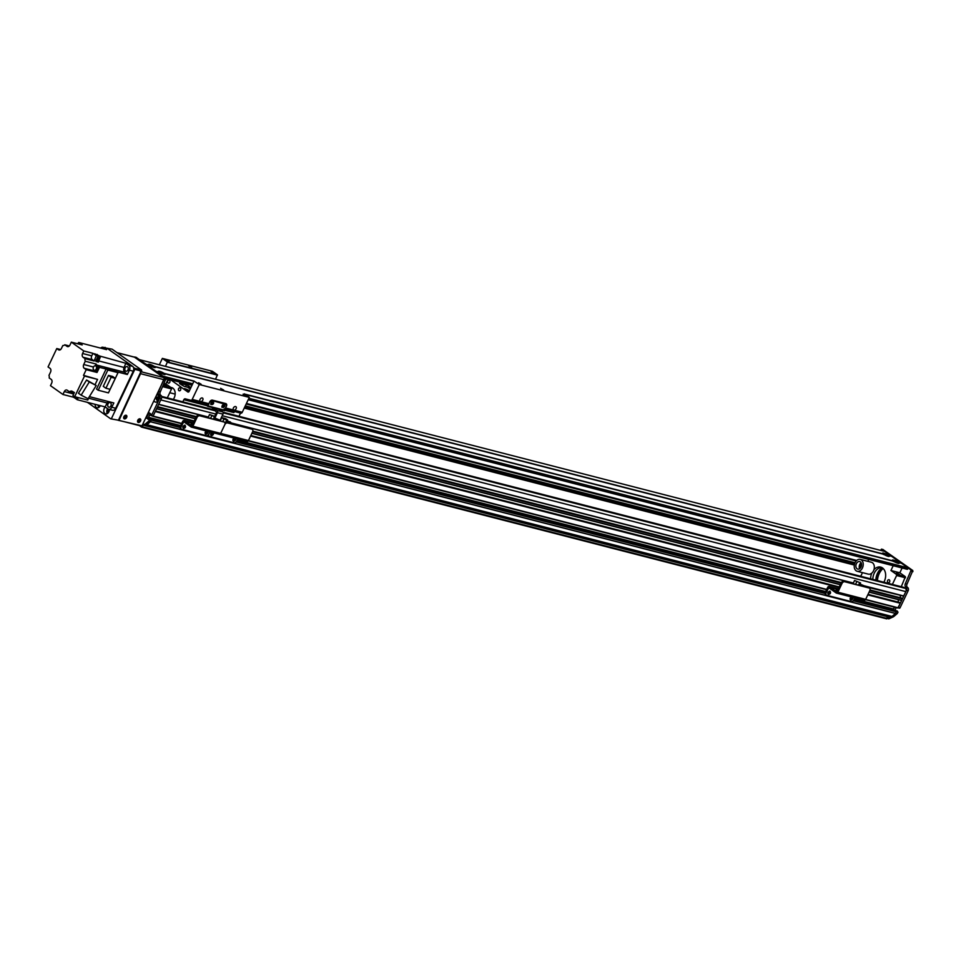 <?xml version="1.0" encoding="UTF-8"?>
<svg xmlns="http://www.w3.org/2000/svg" width="961" height="961" viewBox="0 0 961 961"><rect width="100%" height="100%" fill="white"/><g stroke="black" fill="none" stroke-linecap="round" stroke-linejoin="round"><path stroke-width="1.44" d="M903.58 587.375A1.634 1.165 104.4 0 1 904.181 587.519L905.406 588.396A2.451 1.754 104.4 0 1 905.851 591.616L903.568 596.12L864.936 586.582M900.697 595.376A1.766 1.249 -75.6 0 0 900.757 597.862M901.754 598.15L870.029 589.982L901.682 598.102L902.403 598.895L901.502 600.481L869.08 592.144L901.502 600.481M898.631 599.748A1.766 1.249 -75.6 0 0 898.679 602.223M899.688 602.511L868.023 594.366L899.616 602.463L900.325 603.256L897.814 608.025L865.465 599.676L897.814 608.025M894.223 607.1L893.093 610.187M895.52 610.824L896.265 611.797L895.448 613.466A114.635 81.733 104.4 0 1 891.976 616.445L889.982 617.322L144.907 425.603L146.733 424.618L145.063 424.185A114.635 81.733 -75.6 0 0 148.931 420.894L149.628 419.44L151.285 419.861L149.628 419.44M887.279 616.626L886.679 618.848L141.591 427.128L139.777 425.855M142.108 426.336L141.591 427.128M180.103 427.525L151.189 420.077L150.372 421.759A114.635 81.733 104.4 0 1 146.901 424.726L144.991 425.591L890.078 617.31M180.428 426.107L148.306 417.843L148.559 418.9M148.234 419.38L146.492 417.711L148.162 418.143L150.312 413.614L150.733 414.311M194.05 421.531L155.238 411.548L153.087 416.089L152.162 415.909M196.116 417.158L157.316 407.176L156.619 408.641M215.732 414.047L160.763 399.908L158.697 404.269L208.357 417.05M158.925 398.611A1.309 0.937 -75.6 0 0 157.616 397.782L157.172 397.602M156.667 398.671L158.817 399.223L157.003 399.067A1.309 0.937 -75.6 0 0 158.673 399.596M250.581 436.078L839.037 587.483M867.783 594.883L900.325 603.256M155.37 411.272L194.17 421.254M250.713 435.801L839.169 587.219M867.915 594.607L900.301 602.943M155.502 410.996L194.29 421.014M250.845 435.525L839.289 586.967M156.547 408.797L195.347 418.78L156.547 408.797M251.89 433.327L840.346 584.744L251.89 433.327M157.448 406.911L196.248 416.894M252.755 431.429L841.247 582.859M869.957 590.246L902.367 598.583M157.556 406.659L196.392 416.63M252.827 431.177L841.38 582.618L252.839 431.165M158.613 404.437L208.285 417.218L158.613 404.437M213.558 418.984L214.147 417.747L219.937 420.63M232.142 423.765L230.22 421.879L226.352 420.882L228.466 422.384L853.272 583.171M163.923 384.268L166.529 385.938L163.586 384.965M168.151 379.139L165.869 383.932L171.406 387.86L171.551 388.929L167.31 397.866M164.271 383.523L165.869 383.932M163.214 385.745L171.406 387.86M162.781 386.67L171.551 388.929M896.253 611.004L898.006 612.085L895.712 610.619L897.286 611.028M898.006 612.085L897.346 613.466L895.688 613.034L896.337 611.652M893.213 610.211L894.523 607.172M899.556 608.205L898.151 607.845L899.976 607.941L898.307 607.508L906.475 590.318A2.451 1.754 -75.6 0 0 906.031 587.087L905.779 586.907A2.451 1.754 104.4 0 1 905.346 583.687L911.136 570.101L881.609 549.199L880.42 550.317M897.346 613.466A114.635 81.733 104.4 0 1 893.478 616.758L888.853 618.86L887.183 618.428L889.754 617.262M882.979 549.548L912.806 570.534L907.016 584.12A2.451 1.754 -75.6 0 0 907.448 587.339L907.701 587.519A2.451 1.754 104.4 0 1 908.145 590.739L899.976 607.941M896.193 607.604L894.871 610.643M892.048 616.385L893.478 616.758M237.739 439.045L236.79 441.039A2.451 1.658 -54.7 0 1 234.088 442.793L209.618 436.498A2.451 1.658 -54.7 0 1 209.234 436.318A2.451 1.658 -54.7 0 1 208.993 433.879A2.451 1.658 -54.7 0 1 206.279 435.633L181.821 429.339A2.451 1.658 -54.7 0 1 181.437 429.159A2.451 1.658 -54.7 0 1 181.185 426.732L180.404 426.167A2.451 1.658 125.3 0 0 180.644 428.606L181.437 429.159M207.996 435.129A2.451 1.658 125.3 0 0 208.453 435.753L209.234 436.318M232.982 440.703A1.838 1.249 125.3 0 0 235.037 438.348M210.735 434.973A1.838 1.249 125.3 0 0 212.801 432.63M199.708 415.777L198.915 415.212A2.451 1.658 125.3 0 0 196.212 416.966L196.993 417.518A2.451 1.658 -54.7 0 1 199.708 415.777L224.165 422.071A2.451 1.658 -54.7 0 1 224.55 422.239A2.451 1.658 -54.7 0 1 224.802 424.678A2.451 1.658 -54.7 0 1 227.505 422.924L251.974 429.219A2.451 1.658 -54.7 0 1 252.359 429.399A2.451 1.658 -54.7 0 1 252.599 431.825L248.455 440.558A1.634 1.165 104.4 0 1 246.785 441.315M227.505 422.924L226.712 422.372A2.451 1.658 125.3 0 0 225.006 422.864M226.712 422.372L251.974 429.219M196.993 417.518L192.861 426.252L220.658 433.399L224.802 424.678L220.658 433.399A1.634 1.165 104.4 0 1 218.988 434.156A1.634 1.165 104.4 0 0 219.264 434.288L247.061 441.447M251.854 429.147A2.451 1.658 125.3 0 0 251.566 428.834A2.451 1.658 125.3 0 0 251.181 428.666M235.745 438.528A1.838 1.249 -54.7 0 1 233.295 441.099A1.838 1.249 -54.7 0 1 234.16 438.12M213.51 432.81A1.838 1.249 -54.7 0 1 211.048 435.369A1.838 1.249 -54.7 0 1 211.925 432.402M209.93 431.885L208.993 433.879L209.93 431.885M227.289 421.122L227.757 420.137L225.643 418.636L221.775 417.639L220.309 420.714M226.352 420.882L225.571 422.516M222.832 421.362L223.889 419.14L221.775 417.639M227.757 420.137L223.889 419.14M868.756 559.41L867.843 561.332M862.473 572.636L860.732 576.288M892.373 584.432L896.625 575.495L896.469 574.414L890.931 570.498L893.213 565.705M887.52 580.708A1.694 1.201 104.4 0 1 889.706 581.729A1.694 1.201 104.4 0 1 887.52 580.708M873.981 569.645A10.235 7.304 104.4 0 1 880.708 567.086A10.235 7.304 104.4 0 1 883.844 582.234M870.642 578.834A10.235 7.304 104.4 0 1 871.771 573.164M890.931 570.498L899.832 572.792L905.37 576.708L901.274 586.715M902.115 567.987L899.832 572.792M899.808 574.774L896.421 572.852L899.808 574.774M876.036 580.228A13.802 9.838 104.4 0 1 877.837 573.176A13.802 9.838 104.4 0 1 882.09 567.651A13.106 9.346 104.4 0 0 877.513 573.273A13.106 9.346 104.4 0 0 875.783 580.156M882.594 567.999A13.106 9.346 -75.6 0 0 878.258 573.477A13.106 9.346 -75.6 0 0 876.54 580.348M883.171 568.492A13.106 9.346 -75.6 0 0 879.183 573.705A13.106 9.346 -75.6 0 0 877.453 580.588M872.864 579.411A10.235 7.304 104.4 0 1 874.234 573.212A10.235 7.304 104.4 0 1 881.79 567.495M896.625 575.495L905.514 577.789M896.469 574.414L905.37 576.708M883.471 554.521L883.135 553.92A3.724 0.685 -154.6 0 1 882.534 553.284A3.724 0.685 -154.6 0 1 883.652 553.152A3.724 0.685 -154.6 0 1 888.156 555.206L888.649 555.554A3.724 0.685 -154.6 0 1 889.141 556.419A3.724 0.685 -154.6 0 1 883.627 554.269L154.697 366.706A3.724 0.685 -154.6 0 1 155.177 367.57A3.724 0.685 -154.6 0 1 149.664 365.408L146.613 364.627L155.97 371.246L159.009 372.027A3.724 0.685 -154.6 0 1 158.409 371.402A3.724 0.685 -154.6 0 1 159.538 371.27A3.724 0.685 -154.6 0 1 164.043 373.324L164.535 373.673A3.724 0.685 -154.6 0 1 165.028 374.538A3.724 0.685 -154.6 0 1 159.502 372.375L156.463 371.595L162.853 376.123L192.705 383.811M149.508 365.673L149.171 365.06A3.724 0.685 -154.6 0 1 148.571 364.423A3.724 0.685 -154.6 0 1 149.688 364.303A3.724 0.685 -154.6 0 1 154.204 366.357L154.697 366.706M159.346 372.64L159.009 372.027M893.31 561.488L892.973 560.888A3.724 0.685 -154.6 0 1 892.373 560.251A3.724 0.685 -154.6 0 1 893.49 560.119A3.724 0.685 -154.6 0 1 898.006 562.173L898.499 562.521A3.724 0.685 -154.6 0 1 898.979 563.386A3.724 0.685 -154.6 0 1 893.466 561.236L245.079 394.394M149.171 365.06L146.12 364.279L139.729 359.75L884.805 551.458L891.243 556.227M883.135 553.92L154.204 366.357M898.499 562.521L901.538 563.314L907.941 567.843L907.316 569.332L248.214 399.716M193.93 381.241L164.535 373.673M888.649 555.554L891.7 556.347L901.082 563.194M901.046 562.966L898.006 562.173M892.973 560.888L244.587 394.046M194.026 381.036L164.043 373.324M891.207 555.999L888.156 555.206M123.705 418.227A2.042 1.381 125.3 0 0 125.398 417.17A2.042 1.381 125.3 0 0 125.831 415.212M123.873 416.714A2.042 1.381 -54.7 0 1 126.444 415.392A2.042 1.381 -54.7 0 1 126.384 417.867A2.042 1.381 -54.7 0 1 124.077 418.744A2.042 1.381 -54.7 0 1 123.873 416.714M137.603 421.795A2.042 1.381 125.3 0 0 139.309 420.75A2.042 1.381 125.3 0 0 139.729 418.792M137.771 420.293A2.042 1.381 -54.7 0 1 140.342 418.972A2.042 1.381 -54.7 0 1 140.294 421.447A2.042 1.381 -54.7 0 1 137.976 422.311A2.042 1.381 -54.7 0 1 137.771 420.293M119.02 420.353L140.558 373.685L163.911 379.691L142.156 425.495L141.255 426.083L119.02 420.353M140.258 371.535A1.634 1.165 104.4 0 1 140.558 373.685M117.11 352.711L135.081 357.336A1.634 1.165 -75.6 0 0 134.48 357.18M135.081 357.336L163.61 377.541L141.435 371.835M163.911 379.691A1.634 1.165 -75.6 0 0 163.61 377.541M136.234 357.408L166.049 378.394L160.259 391.968A2.451 1.754 -75.6 0 0 160.703 395.199L160.943 395.367A2.451 1.754 104.4 0 1 161.388 398.599L153.195 415.861L150.517 415.212L150.733 413.903L149.087 412.762L146.492 417.711M151.249 415.669L153.195 415.861M149.544 418.9L150.541 418.888M151.285 419.861L150.601 421.314A114.635 81.733 104.4 0 1 146.733 424.618M158.217 397.073A1.838 1.309 -75.6 0 0 157.316 400.605M143.057 423.609A3.724 2.655 104.4 0 1 142.733 424.294M142.552 424.678L145.063 424.185M148.186 419.38L148.955 418.479M151.526 415.44L159.718 398.166A2.451 1.754 -75.6 0 0 159.286 394.947L159.033 394.767A2.451 1.754 104.4 0 1 158.589 391.547L164.379 377.961L134.312 357.072M156.739 394.791A3.724 2.655 104.4 0 1 158.529 400.052A3.724 2.655 104.4 0 1 153.904 400.749M143.105 425.074L144.775 425.507M156.463 398.01A1.838 1.309 -75.6 0 0 158.841 399.115A1.838 1.309 -75.6 0 0 156.463 398.01M150.601 421.314L148.931 420.894M211.312 400.317A2.451 1.658 125.3 0 0 211.276 400.305L225.439 404.305L211.312 400.317M220.093 420.209L222.988 414.131A1.718 1.225 -75.6 0 0 222.676 411.873L219.036 409.302L207.912 406.443L209.39 402.623A2.451 1.658 -54.7 0 1 212.093 400.881M225.439 404.305A2.451 1.658 -54.7 0 1 225.823 404.485A2.451 1.658 -54.7 0 1 226.075 406.923L224.598 410.731L219.036 409.302M213.426 403.668A1.838 1.249 -54.7 0 1 211.156 402.623A1.838 1.249 -54.7 0 1 213.426 403.668M224.55 406.527A1.838 1.249 -54.7 0 1 222.279 405.482A1.838 1.249 -54.7 0 1 224.55 406.527M225.33 404.233A2.451 1.658 125.3 0 0 225.042 403.932A2.451 1.658 125.3 0 0 224.658 403.752M210.795 404.449A1.838 1.249 125.3 0 0 212.765 401.674M221.919 407.308A1.838 1.249 125.3 0 0 223.877 404.545M207.42 404.569L207.047 405.338A1.718 1.225 -75.6 0 0 206.903 405.722L207.912 406.443M213.474 407.872L217.114 410.443A1.718 1.225 104.4 0 1 217.426 412.701L214.94 417.951M213.414 418.948L216.633 412.149L212.922 409.026A1.718 1.225 104.4 0 1 212.393 407.584M861.152 562.81A3.892 2.775 -75.6 0 0 859.627 568.708M861.549 564.215A2.246 1.61 -75.6 0 0 860.66 567.675M857.08 568.78A3.892 2.775 104.4 0 1 856.191 564.143A3.892 2.775 104.4 0 1 859.687 561.56A3.892 2.775 104.4 0 1 861.404 566.017A3.892 2.775 104.4 0 1 857.753 569.092A3.892 2.775 104.4 0 1 857.08 568.78M860.251 559.386L871.375 562.245A6.138 4.385 104.4 0 1 872.432 562.738A6.138 4.385 104.4 0 1 873.837 570.065A6.138 4.385 104.4 0 1 868.312 574.137L857.188 571.278A6.138 4.385 104.4 0 1 854.485 564.239A6.138 4.385 104.4 0 1 860.251 559.386A6.138 4.385 104.4 0 1 861.308 559.879A6.138 4.385 104.4 0 1 862.726 567.194A6.138 4.385 104.4 0 1 857.188 571.278M107.524 348.567A3.688 2.631 -75.6 0 0 106.899 348.278L103.007 347.269A3.688 2.631 104.4 0 1 103.632 347.57L107.524 348.567L132.63 366.345A3.688 2.631 -75.6 0 1 133.291 371.186L115.68 408.257A3.688 2.631 -75.6 0 1 112.545 410.263L108.653 409.266A3.688 2.631 104.4 0 1 108.016 408.966L105.097 406.899L77.24 399.728L74.526 397.806M100.653 348.122A3.688 2.631 104.4 0 1 103.007 347.269M125.807 363.27L128.738 365.336A3.688 2.631 104.4 0 1 129.399 370.177L127.345 374.502A311.16 221.859 -75.6 0 0 124.75 372.267A3.928 2.799 104.4 0 1 124.089 367.45A311.16 221.859 -75.6 0 0 125.807 363.27L99.247 355.894A2.415 1.718 -75.6 0 0 99.043 355.714A2.415 1.718 -75.6 0 0 98.803 355.582L94.622 353.744L97.95 356.099L96.28 355.678L92.953 353.324L91.751 355.858A2.871 2.042 104.4 0 0 92.268 359.63L94.226 361.012L85.048 358.657A3.928 2.799 -75.6 0 0 85.277 361.24L96.124 364.027L95.295 365.781M78.117 343.545A311.16 221.859 104.4 0 1 78.706 342.476L106.563 349.636L103.632 347.57M78.706 342.476L82.178 344.927L71.33 342.14L69.949 345.047A2.871 2.042 -75.6 0 1 67.522 346.609A2.871 2.042 -75.6 0 1 67.018 346.38L64.807 344.807L69.324 345.972M85.048 358.657L83.09 357.264A2.871 2.042 -75.6 0 1 82.574 353.504L83.787 350.957L71.33 342.14M83.787 350.957L92.953 353.324M97.674 355.402A2.415 1.718 104.4 0 1 98.238 355.414A2.415 1.718 104.4 0 1 98.647 355.618A2.415 1.718 104.4 0 1 99.211 358.489A2.415 1.718 104.4 0 1 97.037 360.099A2.415 1.718 104.4 0 1 96.532 359.846M97.229 360.135A2.415 1.718 -75.6 0 0 97.421 360.195A2.415 1.718 -75.6 0 0 99.524 358.765A2.415 1.718 -75.6 0 0 99.247 355.894M97.133 354.393L96.737 355.21M100.449 356.747A311.16 221.859 104.4 0 1 98.731 360.928A3.928 2.799 -75.6 0 0 98.394 362.093L96.436 360.699M64.807 344.807A3.928 2.799 -75.6 0 1 62.813 345.552L61.432 348.447A2.871 2.042 -75.6 0 1 59.005 349.996A2.871 2.042 -75.6 0 1 58.501 349.768L56.783 348.555L48.05 366.946L50.02 368.339A2.871 2.042 -75.6 0 1 50.537 372.099L48.975 375.379A3.928 2.799 -75.6 0 1 49.203 377.961L51.161 379.355A2.871 2.042 -75.6 0 1 51.678 383.115L50.477 385.661L62.921 394.478L64.303 391.571L73.673 393.986M56.783 348.555L60.627 349.54M80.604 344.531A2.451 1.754 -75.6 0 0 79.703 343.786A2.451 1.754 -75.6 0 0 79.571 343.762M93.481 367.03L83.727 364.519A2.871 2.042 -75.6 0 0 84.232 368.279L86.202 369.673L83.511 375.343L84.496 376.039L74.694 396.689L72.964 395.476L74.357 392.544A311.16 221.859 104.4 0 1 72.267 391.331A3.928 2.799 -75.6 0 0 71.739 391.115A3.928 2.799 -75.6 0 0 69.456 391.812L67.234 390.238A2.871 2.042 -75.6 0 0 66.741 390.01A2.871 2.042 -75.6 0 0 64.303 391.571M83.727 364.519L85.277 361.24M73.757 397.265L62.921 394.478M69.456 391.812L74.129 393.025M105.097 406.899A311.16 221.859 -75.6 0 0 107.212 402.995A3.928 2.799 104.4 0 1 108.425 401.554M78.382 397.638A311.16 221.859 104.4 0 1 77.24 399.728M76.099 398.371A2.451 1.754 -75.6 0 0 76.231 398.419A2.451 1.754 -75.6 0 0 78.045 397.554M77.769 397.482A2.451 1.754 104.4 0 1 75.955 398.347A2.451 1.754 104.4 0 1 75.655 398.226M75.775 398.238A2.415 1.718 -75.6 0 0 75.967 398.31A2.415 1.718 -75.6 0 0 77.733 397.47M77.348 397.373A2.415 1.718 104.4 0 1 75.571 398.202A2.415 1.718 104.4 0 1 75.162 398.01A2.415 1.718 104.4 0 1 75.078 397.95M75.21 397.902A2.294 1.634 -75.6 0 0 75.607 398.082A2.294 1.634 -75.6 0 0 77.252 397.349M76.135 397.061A2.294 1.634 104.4 0 1 74.49 397.794A2.294 1.634 104.4 0 1 74.093 397.614A2.294 1.634 104.4 0 1 73.384 395.764M89.373 396.653L113.842 402.947L111.788 407.26A3.688 2.631 104.4 0 1 108.653 409.266M108.461 406.996A2.378 1.694 -75.6 0 0 108.869 407.188A2.378 1.694 -75.6 0 0 111.104 405.302A2.378 1.694 -75.6 0 0 110.059 402.587A2.378 1.694 -75.6 0 0 107.92 404.161A2.378 1.694 -75.6 0 0 108.461 406.996M127.345 374.502L116.798 371.787M98.238 390.25L96.556 389.061L106.07 369.024A311.16 221.859 -75.6 0 0 104.581 367.739L114.779 370.357L118.035 372.664L108.437 392.881L98.238 390.25L107.836 370.033L104.581 367.739M86.202 369.673L97.049 372.46L99.488 367.33L106.07 369.024M83.511 375.343L97.566 379.403L95.055 384.688M89.397 396.617L87.763 400.052L74.694 396.689M84.496 376.039L97.566 379.403M86.586 380.027L78.454 393.241L81.156 395.163L89.289 381.937L86.586 380.027L96.22 385.517L88.088 398.731L81.156 395.163M89.289 381.937L96.22 385.517M84.232 368.279L95.079 371.066L97.049 372.46M95.079 371.066A2.871 2.042 104.4 0 1 94.454 370.285M96.124 364.027A3.928 2.799 -75.6 0 0 96.893 365.108A311.16 221.859 104.4 0 1 99.488 367.33M96.28 355.678A311.16 221.859 104.4 0 1 94.562 359.858A3.928 2.799 -75.6 0 0 94.226 361.012M98.394 362.093L95.884 361.444A3.928 2.799 104.4 0 1 96.232 360.279A311.16 221.859 -75.6 0 0 97.95 356.099M95.884 370.814A2.451 1.754 -75.6 0 0 96.016 370.862A2.451 1.754 -75.6 0 0 98.322 368.916A2.451 1.754 -75.6 0 0 97.241 366.105A2.451 1.754 -75.6 0 0 97.097 366.069M96.641 365.997A2.451 1.754 104.4 0 1 96.965 366.033A2.451 1.754 104.4 0 1 98.046 368.844A2.451 1.754 104.4 0 1 95.74 370.79A2.451 1.754 104.4 0 1 95.439 370.67M95.559 370.682A2.415 1.718 -75.6 0 0 95.752 370.754A2.415 1.718 -75.6 0 0 98.022 368.844A2.415 1.718 -75.6 0 0 96.953 366.069A2.415 1.718 -75.6 0 0 96.761 366.033M96.004 365.949A2.415 1.718 104.4 0 1 96.568 365.973A2.415 1.718 104.4 0 1 97.626 368.736A2.415 1.718 104.4 0 1 95.367 370.646A2.415 1.718 104.4 0 1 94.947 370.453A2.415 1.718 104.4 0 1 94.863 370.393M94.995 370.345A2.294 1.634 -75.6 0 0 95.391 370.526A2.294 1.634 -75.6 0 0 97.541 368.712A2.294 1.634 -75.6 0 0 96.532 366.093L95.427 365.805A2.294 1.634 104.4 0 1 96.436 368.435A2.294 1.634 104.4 0 1 94.274 370.249A2.294 1.634 104.4 0 1 93.89 370.057A2.294 1.634 104.4 0 1 93.361 367.33A2.294 1.634 104.4 0 1 95.427 365.805M125.543 371.006A2.378 1.694 -75.6 0 0 125.963 371.198A2.378 1.694 -75.6 0 0 128.185 369.324A2.378 1.694 -75.6 0 0 127.14 366.597A2.378 1.694 -75.6 0 0 125.002 368.171A2.378 1.694 -75.6 0 0 125.543 371.006M118.035 372.664L107.836 370.033M103.271 386.37L108.485 375.391L112.629 376.448L115.284 378.334L110.071 389.313L105.926 388.244L103.271 386.37M105.926 388.244L111.14 377.265L108.485 375.391M111.14 377.265L115.284 378.334M79.114 343.678A2.451 1.754 104.4 0 1 79.427 343.714A2.451 1.754 104.4 0 1 80.328 344.458A2.415 1.718 -75.6 0 0 79.415 343.75A2.415 1.718 -75.6 0 0 79.222 343.714M78.478 343.642A2.415 1.718 104.4 0 1 79.03 343.654A2.415 1.718 104.4 0 1 79.895 344.35M79.739 344.302A2.294 1.634 -75.6 0 0 79.006 343.774L77.889 343.485A2.294 1.634 104.4 0 1 78.622 344.014M76.988 343.594A2.294 1.634 104.4 0 1 77.889 343.485M96.665 359.798A2.294 1.634 -75.6 0 0 97.061 359.979A2.294 1.634 -75.6 0 0 99.211 358.165A2.294 1.634 -75.6 0 0 98.202 355.534L97.097 355.246A2.294 1.634 104.4 0 1 98.178 357.528A2.294 1.634 104.4 0 1 96.472 359.702M143.213 425.098L141.94 425.807M125.146 415.38A1.321 0.901 -54.7 0 1 123.633 417.518M139.045 418.96A1.321 0.901 -54.7 0 1 137.531 421.098M118.251 420.305L142.781 426.023M118.455 420.209L110.671 418.804L118.455 420.209L141.615 370.057L112.089 349.155L106.154 348.086M111.512 418.431L134.816 369.348L141.76 371.138M141.615 370.057L134.672 368.279L134.816 369.348M134.672 368.279L133.471 367.426M87.439 402.347L110.671 418.804M104.497 347.654L105.145 347.365M109.446 409.47A3.892 2.775 104.4 0 1 105.626 413.855A3.892 2.775 104.4 0 1 104.256 408.437A3.892 2.775 104.4 0 1 105.278 407.02M100.304 405.662A3.892 2.775 104.4 0 1 97.013 407.752A3.892 2.775 104.4 0 1 95.139 404.329M98.19 405.122A3.892 2.775 -75.6 0 0 98.719 407.476M99.403 405.434A2.246 1.61 -75.6 0 0 99.8 406.503M107.608 408.677A3.892 2.775 -75.6 0 0 107.32 409.218A3.892 2.775 -75.6 0 0 107.32 413.578M108.713 409.278A2.246 1.61 -75.6 0 0 108.293 409.915A2.246 1.61 -75.6 0 0 108.413 412.593M202.242 397.962A2.018 1.357 -54.7 0 1 202.567 398.106A2.018 1.357 -54.7 0 1 202.507 400.545A2.018 1.357 -54.7 0 1 200.236 401.398A2.018 1.357 -54.7 0 1 200.152 399.175A2.018 1.357 -54.7 0 1 202.242 397.962M235.613 406.551A2.018 1.357 -54.7 0 1 235.925 406.695A2.018 1.357 -54.7 0 1 235.865 409.122A2.018 1.357 -54.7 0 1 233.595 409.987A2.018 1.357 -54.7 0 1 233.511 407.764A2.018 1.357 -54.7 0 1 235.613 406.551M180.692 389.818A1.694 1.201 104.4 0 1 178.506 388.797A1.694 1.201 104.4 0 1 180.692 389.818M169.869 382.154A1.694 1.201 104.4 0 1 167.682 381.133A1.694 1.201 104.4 0 1 169.869 382.154M165.484 366.357L167.382 361.949L217.426 374.826L212.405 371.27L162.361 358.393L159.334 364.784M226.328 406.131L226.424 406.191A2.451 1.658 125.3 0 0 226.171 403.764A2.451 1.658 125.3 0 0 225.787 403.584L212.441 400.148A2.451 1.658 125.3 0 0 209.738 401.902L208.885 403.692A1.634 1.165 -75.6 0 1 207.492 404.581L190.819 400.293A1.634 1.165 -75.6 0 0 192.212 399.404L199.275 384.52L249.319 397.398L242.244 412.281A1.634 1.165 104.4 0 1 240.851 413.17L225.042 409.098L240.851 413.17M225.919 404.569A2.451 1.658 125.3 0 0 225.715 403.56M226.424 406.191L225.571 407.981A1.634 1.165 104.4 0 1 224.177 408.869M221.823 406.779A1.321 0.901 125.3 0 0 223.348 404.629M210.699 403.92A1.321 0.901 125.3 0 0 212.225 401.758M179.575 383.607L184.176 386.37L190.698 388.052M187.863 387.319L188.524 385.938L190.903 387.619M188.524 385.938L186.422 384.953L185.581 386.73M179.755 383.235L186.422 384.953M188.248 387.751L189.497 388.46L188.248 387.751M181.365 382.874L182.602 383.583L181.365 382.874M182.818 401.854L183.839 399.716A1.634 1.165 104.4 0 1 185.233 398.827L207.492 404.581M199.275 384.52L194.002 381.085L188.921 391.764A3.892 0.721 -154.6 0 1 183.911 388.761A3.892 0.721 -154.6 0 1 185.089 388.773A3.892 0.721 -154.6 0 1 189.437 390.695M167.382 361.949L162.361 358.393M188.62 365.697L191.695 367.45L188.62 365.697M211.072 371.571L213.618 373.012L211.072 371.571M166.589 360.123L169.136 361.576L166.589 360.123M217.426 374.826L215.528 379.235M244.202 393.818L249.319 397.398M235.049 411.668A1.634 1.165 -75.6 0 0 233.883 412.593L234.4 411.5M170.866 387.475A7.364 5.249 104.4 0 1 171.611 387.583A7.364 5.249 104.4 0 1 174.205 397.854L173.448 399.44M243.061 394.214L245.608 395.668L243.061 394.214M198.579 382.778L201.125 384.22L198.579 382.778M220.598 388.352L223.685 390.094L220.598 388.352M188.921 391.764L188.092 392.148L170.602 379.763M240.514 413.074L238.977 416.305M192.813 424.125L189.785 422.384L193.041 423.633M188.909 422.84L187.395 421.975L188.909 422.84M192.272 425.255L190.831 424.414L192.392 425.002M180.404 426.167L182.638 421.447A1.718 1.225 104.4 0 1 184.404 420.654L191.792 425.867L196.212 416.966M205.173 433.543A1.838 1.249 125.3 0 0 207.24 431.201M182.938 427.825A1.838 1.249 125.3 0 0 184.896 425.05M198.915 415.212L224.165 422.071M224.057 421.987A2.451 1.658 125.3 0 0 223.769 421.687A2.451 1.658 125.3 0 0 223.384 421.507M248.455 440.558L220.658 433.399A1.634 1.165 104.4 0 1 219.264 434.288L191.467 427.14A1.634 1.165 104.4 0 1 191.179 427.008L183.779 421.783L181.185 426.732M207.948 431.381A1.838 1.249 -54.7 0 1 205.486 433.94A1.838 1.249 -54.7 0 1 206.363 430.972M183.058 426.396A1.838 1.249 -54.7 0 1 185.329 427.441A1.838 1.249 -54.7 0 1 183.058 426.396M192.861 426.252A1.634 1.165 104.4 0 1 191.467 427.14M214.639 416.353L209.57 414.503L208.105 417.579M214.471 416.714L209.57 414.503M210.627 418.227L211.684 416.005M220.129 420.233L214.147 417.747M837.812 590.09L834.785 588.348L838.04 589.598M833.896 588.793L832.382 587.94L833.896 588.793M837.271 591.219L835.83 590.378L837.391 590.967M854.93 597.85L853.981 599.844A2.451 1.658 -54.7 0 1 851.278 601.598L826.82 595.303A2.451 1.658 -54.7 0 1 826.436 595.123A2.451 1.658 -54.7 0 1 826.184 592.697L825.391 592.132A2.451 1.658 125.3 0 0 825.643 594.571L826.436 595.123M825.391 592.132L827.637 587.411A1.718 1.225 104.4 0 1 829.403 586.606L836.791 591.832L841.211 582.931L841.992 583.483A2.451 1.658 -54.7 0 1 844.695 581.729L869.164 588.024A2.451 1.658 -54.7 0 1 869.549 588.204A2.451 1.658 -54.7 0 1 869.801 590.643L865.657 599.364A1.634 1.165 104.4 0 1 863.975 600.12M850.173 599.508A1.838 1.249 125.3 0 0 852.227 597.153M827.938 593.79A1.838 1.249 125.3 0 0 829.896 591.015M844.695 581.729L843.914 581.177A2.451 1.658 125.3 0 0 841.211 582.931M843.914 581.177L869.164 588.024M841.992 583.483L837.848 592.204A1.634 1.165 104.4 0 1 836.178 592.973L828.778 587.748L826.184 592.697M869.056 587.952A2.451 1.658 125.3 0 0 868.756 587.651A2.451 1.658 125.3 0 0 868.372 587.471M852.948 597.346A1.838 1.249 -54.7 0 1 850.485 599.904A1.838 1.249 -54.7 0 1 851.362 596.937M828.058 592.36A1.838 1.249 -54.7 0 1 830.328 593.405A1.838 1.249 -54.7 0 1 828.058 592.36M854.569 580.468L860.551 582.955L854.569 580.468L853.104 583.543M861.26 585.201L865.116 586.198L859.146 583.699L861.068 585.597M855.626 584.192L856.683 581.958M859.146 583.699L858.557 584.949M860.551 582.955L860.071 583.94M142.072 426.732L887.159 618.452M246.4 403.524L856.599 560.527M141.928 426.984L887.015 618.692M151.165 419.296L180.188 426.756L151.153 419.284M182.842 427.441L183.671 427.657L182.842 427.429M205.089 433.171L205.906 433.375L205.089 433.159M210.651 434.6L211.468 434.804L210.651 434.588M233.727 440.522L232.886 440.306L233.715 440.534M236.658 441.291L825.187 592.721L236.658 441.279M827.841 593.405L828.658 593.622L827.841 593.393M853.848 600.096L895.604 610.848L853.861 600.084M151.345 419.609L180.139 427.008M236.514 441.519L825.127 592.973M853.704 600.325L896.193 611.256M236.166 441.952L825.103 593.49M853.356 600.757L896.265 611.797M150.433 421.663L895.52 613.382M150.372 421.759L895.448 613.466M146.901 424.726L891.976 616.445M146.853 424.75L891.94 616.469M156.919 398.887L158.769 399.356M157.003 399.067L158.709 399.512M157.616 397.782L158.805 398.094M161.628 396.461L214.315 410.011M223 412.257L904.181 587.519M244.238 408.089L854.317 565.056M244.37 407.812L854.365 564.768M244.43 407.68L854.389 564.636L244.43 407.68M244.887 406.719L854.665 563.614L244.887 406.719M244.959 406.563L854.725 563.458M245.295 405.866L855.014 562.75M246.172 404.016L856.167 560.972M182.926 426.756L184.356 427.116M205.161 432.474L206.591 432.846M210.723 433.904L212.153 434.276M232.97 439.633L234.4 439.994M236.971 440.655L825.427 592.072M827.926 592.709L829.343 593.081M850.161 598.439L851.59 598.799M854.161 599.472L893.382 609.562M148.426 417.579L180.56 425.843M183.022 426.48L184.548 426.876M205.27 432.198L206.783 432.594M210.819 433.639L212.345 434.024M233.067 439.357L234.592 439.754M237.091 440.39L825.547 591.808M828.022 592.444L829.547 592.829M850.257 598.162L851.782 598.559M854.293 599.208L893.37 609.262M148.559 417.314L180.68 425.579M183.155 426.216L184.704 426.612M205.39 431.945L206.951 432.342M210.952 433.375L212.513 433.771M233.199 439.093L234.748 439.489M237.223 440.126L825.679 591.544M828.154 592.18L829.703 592.577M850.389 597.898L851.939 598.307M854.413 598.931L893.346 608.95M149.904 414.467L150.577 414.647M149.988 414.311L150.661 414.479L149.988 414.311M152.811 416.317L181.569 423.705M248.274 440.871L826.568 589.67L248.262 440.883M153.087 416.089L181.689 423.441M248.431 440.618L826.688 589.405M865.621 599.424L898.163 607.796M156.619 408.629L195.431 418.612M251.974 433.159L840.419 584.576M869.164 591.976L901.706 600.349M252.659 431.705L841.115 583.123M869.849 590.522L902.403 598.895M231.973 423.128L853.356 583.015M864.768 585.946L903.772 595.988M222.231 415.717L905.851 591.616M161.712 397.037L215.54 410.888M223.192 412.858L905.406 588.396M908.145 590.739L906.475 590.318M906.031 587.087L907.701 587.519M905.779 586.907L907.448 587.339M905.346 583.687L907.016 584.12M911.28 571.182L912.95 571.615M911.136 570.101L912.806 570.534M881.609 549.199L883.279 549.632M893.25 609.851L894.919 610.283M248.899 398.262L907.941 567.843M908.013 568.383L248.683 398.731M192.488 384.268L164.007 376.94M907.664 569.104L248.334 399.452M192.14 385.001L165.821 378.226M192.02 385.265L166.241 378.622L192.008 385.277M161.388 398.599L159.718 398.166M148.234 418.672L146.577 418.251M136.534 357.48L134.864 357.06M166.049 378.394L164.379 377.961M166.205 379.463L164.535 379.03M160.259 391.968L158.589 391.547M160.703 395.199L159.033 394.767M160.943 395.367L159.286 394.947M149.82 413.254L148.739 412.978M207.84 405.902L233.883 412.593M217.426 412.701L222.988 414.131M217.114 410.443L222.676 411.873M128.738 365.336L132.63 366.345M68.063 346.645L67.018 346.38M107.212 402.995L88.628 398.214M111.788 407.26L115.68 408.257M129.399 370.177L133.291 371.186M96.232 360.279L94.562 359.858M98.731 360.928L124.089 367.45M124.75 372.267L96.893 365.108M83.09 357.264L92.268 359.63M82.574 353.504L91.751 355.858M58.501 349.768L59.546 350.032M192.212 399.404L208.885 403.692M225.571 407.981L242.244 412.281M167.43 362.261L217.474 375.138M169.761 392.725L175.166 394.118M183.839 399.716L206.927 405.65M184.404 420.654L193.365 422.96M183.431 421.999L184.512 422.275M837.848 592.204L865.657 599.364M829.403 586.606L838.364 588.925M828.43 587.964L829.499 588.24M246.448 403.44L856.683 560.467M144.907 425.603L889.982 617.322M161.616 396.4L214.183 409.927M222.964 412.185L903.893 587.387M152.739 416.305L181.557 423.717M868.035 594.342L899.616 602.463M252.839 431.153L841.392 582.582M870.029 589.958L901.682 598.102M232.322 423.405L853.272 583.183M865.104 586.222L903.568 596.12M897.334 611.028L895.664 610.607M881.465 549.127L883.135 549.56M251.566 428.834L252.359 429.399M907.316 569.332L248.202 399.728M884.733 551.434L139.693 359.726M116.978 352.615L134.792 357.204M151.177 415.657L152.847 416.089M148.919 418.455L150.589 418.888M136.39 357.42L134.72 356.987M225.042 403.932L225.823 404.485M76.231 398.419L75.571 398.202M75.607 398.082L74.49 397.794M96.016 370.862L95.367 370.646M95.391 370.526L94.274 370.249M79.703 343.786L79.03 343.654M97.061 359.979L96.424 359.81M223.769 421.687L224.55 422.239M184.104 420.51L193.389 422.9M868.756 587.651L869.549 588.204M836.454 593.105L864.263 600.253M829.103 586.474L838.388 588.865"/></g></svg>

